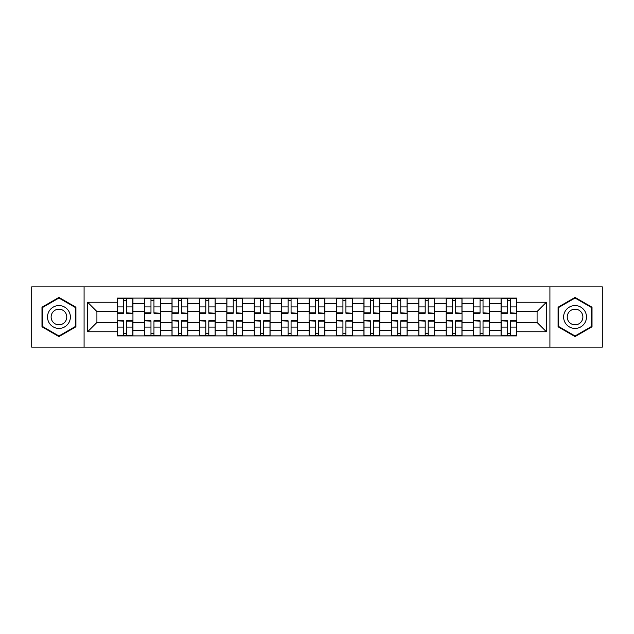 <?xml version="1.0" encoding="UTF-8"?>
<svg xmlns="http://www.w3.org/2000/svg" width="634" height="634" viewBox="0 0 634 634"><rect width="100%" height="100%" fill="white"/><g stroke="black" fill="none" stroke-linecap="round" stroke-linejoin="round"><path stroke-width="0.95" d="M549.916 347.147L602.3 347.147L602.3 286.853L31.7 286.853L31.7 347.147L549.916 347.147L549.916 286.853M144.552 335.893L144.552 303.464L132.95 303.464L132.95 335.893M132.95 303.464L132.95 298.107M144.552 303.464L144.552 298.107M160.378 298.107L160.378 335.893M171.98 335.893L171.98 298.107M187.799 298.107L187.799 335.893M199.401 335.893L199.401 298.107M215.219 298.107L215.219 335.893M226.821 335.893L226.821 298.107M242.64 298.107L242.64 335.893M254.242 335.893L254.242 298.107M270.068 298.107L270.068 335.893M281.67 335.893L281.67 298.107M297.489 298.107L297.489 335.893M309.091 335.893L309.091 298.107M324.909 298.107L324.909 335.893M336.511 335.893L336.511 298.107M352.33 298.107L352.33 335.893M363.932 335.893L363.932 298.107M379.758 298.107L379.758 335.893M391.36 335.893L391.36 298.107M407.179 298.107L407.179 335.893M418.781 335.893L418.781 298.107M434.599 298.107L434.599 335.893M446.201 335.893L446.201 298.107M462.02 298.107L462.02 335.893M473.622 335.893L473.622 298.107M489.448 298.107L489.448 335.893M501.05 335.893L501.05 298.107M501.05 322.452L489.448 322.452M473.622 322.452L462.02 322.452M446.201 322.452L434.599 322.452M418.781 322.452L407.179 322.452M391.36 322.452L379.758 322.452M363.932 322.452L352.33 322.452M336.511 322.452L324.909 322.452M309.091 322.452L297.489 322.452M281.67 322.452L270.068 322.452M254.242 322.452L242.64 322.452M226.821 322.452L215.219 322.452M199.401 322.452L187.799 322.452M171.98 322.452L160.378 322.452M144.552 322.452L132.95 322.452M501.05 311.548L489.448 311.548M473.622 311.548L462.02 311.548M446.201 311.548L434.599 311.548M418.781 311.548L407.179 311.548M391.36 311.548L379.758 311.548M363.932 311.548L352.33 311.548M336.511 311.548L324.909 311.548M309.091 311.548L297.489 311.548M281.67 311.548L270.068 311.548M254.242 311.548L242.64 311.548M226.821 311.548L215.219 311.548M199.401 311.548L187.799 311.548M171.98 311.548L160.378 311.548M144.552 311.548L132.95 311.548M96.915 322.452L117.132 322.452L117.132 311.548L96.915 311.548L96.915 322.452L87.603 331.764L87.603 302.236L117.132 302.236L117.132 311.548M516.869 311.548L516.869 322.452L537.085 322.452L537.085 311.548L516.869 311.548L516.869 298.107L117.132 298.107L117.132 302.236M516.869 302.236L546.397 302.236L546.397 331.764L516.869 331.764L516.869 322.452M117.132 322.452L117.132 335.893L516.869 335.893L516.869 331.764M117.132 331.764L87.603 331.764M84.084 347.147L84.084 286.853M75.914 307.205L58.946 297.409L41.987 307.205L41.987 326.795L58.946 336.591L75.914 326.795L75.914 307.205M592.013 307.205L575.054 297.409L558.086 307.205L558.086 326.795L575.054 336.591L592.013 326.795L592.013 307.205M126.538 333.262L123.551 333.262M123.551 300.738L126.538 300.738M153.959 333.262L150.971 333.262M150.971 300.738L153.959 300.738M181.379 333.262L178.392 333.262M178.392 300.738L181.379 300.738M208.808 333.262L205.812 333.262M205.812 300.738L208.808 300.738M236.228 333.262L233.241 333.262M233.241 300.738L236.228 300.738M263.649 333.262L260.661 333.262M260.661 300.738L263.649 300.738M291.069 333.262L288.082 333.262M288.082 300.738L291.069 300.738M318.498 333.262L315.502 333.262M315.502 300.738L318.498 300.738M345.918 333.262L342.931 333.262M342.931 300.738L345.918 300.738M373.339 333.262L370.351 333.262M370.351 300.738L373.339 300.738M400.759 333.262L397.772 333.262M397.772 300.738L400.759 300.738M428.188 333.262L425.192 333.262M425.192 300.738L428.188 300.738M455.608 333.262L452.621 333.262M452.621 300.738L455.608 300.738M483.029 333.262L480.041 333.262M480.041 300.738L483.029 300.738M510.449 333.262L507.462 333.262M507.462 300.738L510.449 300.738M87.603 302.236L96.915 311.548M537.085 322.452L546.397 331.764M537.085 311.548L546.397 302.236M126.538 312.847L132.863 313.22L126.538 313.22L126.538 298.281L132.863 298.281L129.352 298.281M132.863 312.847L132.863 298.281M123.551 300.564L126.538 300.564M129.082 298.281L117.219 298.281L117.219 313.22L123.551 313.22L123.551 298.281L120.999 298.281M123.551 321.153L117.219 320.78L123.551 320.78L123.551 335.719L117.219 335.719L120.737 335.719M117.219 321.153L117.219 335.719M126.538 333.436L123.551 333.436M120.999 335.719L132.863 335.719L132.863 320.78L126.538 320.78L126.538 335.719L129.082 335.719M153.959 312.847L160.291 313.22L153.959 313.22L153.959 298.281L160.291 298.281L156.772 298.281M160.291 312.847L160.291 298.281M150.971 300.564L153.959 300.564M156.511 298.281L144.639 298.281L144.639 313.22L150.971 313.22L150.971 298.281L148.419 298.281M181.379 312.847L187.712 313.22L181.379 313.22L181.379 298.281L187.712 298.281L184.193 298.281M187.712 312.847L187.712 298.281M178.392 300.564L181.379 300.564M183.931 298.281L172.068 298.281L172.068 313.22L178.392 313.22L178.392 298.281L175.848 298.281M49.048 322.714A11.428 11.428 0 0 0 64.66 326.898A11.428 11.428 0 0 0 68.844 311.286A11.428 11.428 0 0 0 53.232 307.102A11.428 11.428 0 0 0 49.048 322.714M52.17 320.915A7.822 7.822 0 0 0 62.861 323.776A7.822 7.822 0 0 0 65.722 313.085A7.822 7.822 0 0 0 55.039 310.224A7.822 7.822 0 0 0 52.17 320.915M58.946 298.02L75.383 307.514L75.383 326.486L58.946 335.98L42.51 326.486L42.51 307.514L58.946 298.02M565.156 322.714A11.428 11.428 0 0 0 580.768 326.898A11.428 11.428 0 0 0 584.952 311.286A11.428 11.428 0 0 0 569.34 307.102A11.428 11.428 0 0 0 565.156 322.714M568.278 320.915A7.822 7.822 0 0 0 578.961 323.776A7.822 7.822 0 0 0 581.83 313.085A7.822 7.822 0 0 0 571.139 310.224A7.822 7.822 0 0 0 568.278 320.915M575.054 298.02L591.49 307.514L591.49 326.486L575.054 335.98L558.617 326.486L558.617 307.514L575.054 298.02M150.971 321.153L144.639 320.78L150.971 320.78L150.971 335.719L144.639 335.719L148.158 335.719M144.639 321.153L144.639 335.719M153.959 333.436L150.971 333.436M148.419 335.719L160.291 335.719L160.291 320.78L153.959 320.78L153.959 335.719L156.511 335.719M178.392 321.153L172.068 320.78L178.392 320.78L178.392 335.719L172.068 335.719L175.578 335.719M172.068 321.153L172.068 335.719M181.379 333.436L178.392 333.436M175.848 335.719L187.712 335.719L187.712 320.78L181.379 320.78L181.379 335.719L183.931 335.719M208.808 312.847L215.132 313.22L208.808 313.22L208.808 298.281L215.132 298.281L211.613 298.281M215.132 312.847L215.132 298.281M205.812 300.564L208.808 300.564M211.352 298.281L199.488 298.281L199.488 313.22L205.812 313.22L205.812 298.281L203.268 298.281M236.228 312.847L242.553 313.22L236.228 313.22L236.228 298.281L242.553 298.281L239.042 298.281M242.553 312.847L242.553 298.281M233.241 300.564L236.228 300.564M238.772 298.281L226.909 298.281L226.909 313.22L233.241 313.22L233.241 298.281L230.689 298.281M263.649 312.847L269.981 313.22L263.649 313.22L263.649 298.281L269.981 298.281L266.462 298.281M269.981 312.847L269.981 298.281M260.661 300.564L263.649 300.564M266.201 298.281L254.329 298.281L254.329 313.22L260.661 313.22L260.661 298.281L258.109 298.281M205.812 321.153L199.488 320.78L205.812 320.78L205.812 335.719L199.488 335.719L203.007 335.719M199.488 321.153L199.488 335.719M208.808 333.436L205.812 333.436M203.268 335.719L215.132 335.719L215.132 320.78L208.808 320.78L208.808 335.719L211.352 335.719M233.241 321.153L226.909 320.78L233.241 320.78L233.241 335.719L226.909 335.719L230.427 335.719M226.909 321.153L226.909 335.719M236.228 333.436L233.241 333.436M230.689 335.719L242.553 335.719L242.553 320.78L236.228 320.78L236.228 335.719L238.772 335.719M260.661 321.153L254.329 320.78L260.661 320.78L260.661 335.719L254.329 335.719L257.848 335.719M254.329 321.153L254.329 335.719M263.649 333.436L260.661 333.436M258.109 335.719L269.981 335.719L269.981 320.78L263.649 320.78L263.649 335.719L266.201 335.719M291.069 312.847L297.401 313.22L291.069 313.22L291.069 298.281L297.401 298.281L293.883 298.281M297.401 312.847L297.401 298.281M288.082 300.564L291.069 300.564M293.621 298.281L281.758 298.281L281.758 313.22L288.082 313.22L288.082 298.281L285.538 298.281M288.082 321.153L281.758 320.78L288.082 320.78L288.082 335.719L281.758 335.719L285.268 335.719M281.758 321.153L281.758 335.719M291.069 333.436L288.082 333.436M285.538 335.719L297.401 335.719L297.401 320.78L291.069 320.78L291.069 335.719L293.621 335.719M318.498 312.847L324.822 313.22L318.498 313.22L318.498 298.281L324.822 298.281L321.303 298.281M324.822 312.847L324.822 298.281M315.502 300.564L318.498 300.564M321.042 298.281L309.178 298.281L309.178 313.22L315.502 313.22L315.502 298.281L312.958 298.281M315.502 321.153L309.178 320.78L315.502 320.78L315.502 335.719L309.178 335.719L312.697 335.719M309.178 321.153L309.178 335.719M318.498 333.436L315.502 333.436M312.958 335.719L324.822 335.719L324.822 320.78L318.498 320.78L318.498 335.719L321.042 335.719M345.918 312.847L352.242 313.22L345.918 313.22L345.918 298.281L352.242 298.281L348.732 298.281M352.242 312.847L352.242 298.281M342.931 300.564L345.918 300.564M348.462 298.281L336.599 298.281L336.599 313.22L342.931 313.22L342.931 298.281L340.379 298.281M342.931 321.153L336.599 320.78L342.931 320.78L342.931 335.719L336.599 335.719L340.117 335.719M336.599 321.153L336.599 335.719M345.918 333.436L342.931 333.436M340.379 335.719L352.242 335.719L352.242 320.78L345.918 320.78L345.918 335.719L348.462 335.719M373.339 312.847L379.671 313.22L373.339 313.22L373.339 298.281L379.671 298.281L376.152 298.281M379.671 312.847L379.671 298.281M370.351 300.564L373.339 300.564M375.891 298.281L364.019 298.281L364.019 313.22L370.351 313.22L370.351 298.281L367.799 298.281M370.351 321.153L364.019 320.78L370.351 320.78L370.351 335.719L364.019 335.719L367.538 335.719M364.019 321.153L364.019 335.719M373.339 333.436L370.351 333.436M367.799 335.719L379.671 335.719L379.671 320.78L373.339 320.78L373.339 335.719L375.891 335.719M400.759 312.847L407.091 313.22L400.759 313.22L400.759 298.281L407.091 298.281L403.573 298.281M407.091 312.847L407.091 298.281M397.772 300.564L400.759 300.564M403.311 298.281L391.447 298.281L391.447 313.22L397.772 313.22L397.772 298.281L395.228 298.281M397.772 321.153L391.447 320.78L397.772 320.78L397.772 335.719L391.447 335.719L394.958 335.719M391.447 321.153L391.447 335.719M400.759 333.436L397.772 333.436M395.228 335.719L407.091 335.719L407.091 320.78L400.759 320.78L400.759 335.719L403.311 335.719M428.188 312.847L434.512 313.22L428.188 313.22L428.188 298.281L434.512 298.281L430.993 298.281M434.512 312.847L434.512 298.281M425.192 300.564L428.188 300.564M430.732 298.281L418.868 298.281L418.868 313.22L425.192 313.22L425.192 298.281L422.648 298.281M425.192 321.153L418.868 320.78L425.192 320.78L425.192 335.719L418.868 335.719L422.387 335.719M418.868 321.153L418.868 335.719M428.188 333.436L425.192 333.436M422.648 335.719L434.512 335.719L434.512 320.78L428.188 320.78L428.188 335.719L430.732 335.719M455.608 312.847L461.932 313.22L455.608 313.22L455.608 298.281L461.932 298.281L458.422 298.281M461.932 312.847L461.932 298.281M452.621 300.564L455.608 300.564M458.152 298.281L446.288 298.281L446.288 313.22L452.621 313.22L452.621 298.281L450.069 298.281M452.621 321.153L446.288 320.78L452.621 320.78L452.621 335.719L446.288 335.719L449.807 335.719M446.288 321.153L446.288 335.719M455.608 333.436L452.621 333.436M450.069 335.719L461.932 335.719L461.932 320.78L455.608 320.78L455.608 335.719L458.152 335.719M483.029 312.847L489.361 313.22L483.029 313.22L483.029 298.281L489.361 298.281L485.842 298.281M489.361 312.847L489.361 298.281M480.041 300.564L483.029 300.564M485.581 298.281L473.709 298.281L473.709 313.22L480.041 313.22L480.041 298.281L477.489 298.281M480.041 321.153L473.709 320.78L480.041 320.78L480.041 335.719L473.709 335.719L477.228 335.719M473.709 321.153L473.709 335.719M483.029 333.436L480.041 333.436M477.489 335.719L489.361 335.719L489.361 320.78L483.029 320.78L483.029 335.719L485.581 335.719M510.449 312.847L516.781 313.22L510.449 313.22L510.449 298.281L516.781 298.281L513.263 298.281M516.781 312.847L516.781 298.281M507.462 300.564L510.449 300.564M513.001 298.281L501.137 298.281L501.137 313.22L507.462 313.22L507.462 298.281L504.918 298.281M507.462 321.153L501.137 320.78L507.462 320.78L507.462 335.719L501.137 335.719L504.648 335.719M501.137 321.153L501.137 335.719M510.449 333.436L507.462 333.436M504.918 335.719L516.781 335.719L516.781 320.78L510.449 320.78L510.449 335.719L513.001 335.719M473.622 303.464L462.02 303.464M446.201 303.464L434.599 303.464M418.781 303.464L407.179 303.464M391.36 303.464L379.758 303.464M363.932 303.464L352.33 303.464M336.511 303.464L324.909 303.464M309.091 303.464L297.489 303.464M281.67 303.464L270.068 303.464M254.242 303.464L242.64 303.464M226.821 303.464L215.219 303.464M199.401 303.464L187.799 303.464M171.98 303.464L160.378 303.464M501.05 303.464L489.448 303.464M473.622 330.536L462.02 330.536M446.201 330.536L434.599 330.536M418.781 330.536L407.179 330.536M391.36 330.536L379.758 330.536M363.932 330.536L352.33 330.536M336.511 330.536L324.909 330.536M309.091 330.536L297.489 330.536M281.67 330.536L270.068 330.536M254.242 330.536L242.64 330.536M226.821 330.536L215.219 330.536M199.401 330.536L187.799 330.536M171.98 330.536L160.378 330.536M144.552 330.536L132.95 330.536M501.05 330.536L489.448 330.536M126.538 306.911L132.863 306.911M117.219 312.847L123.551 312.847M117.219 306.911L123.551 306.911M123.551 327.089L117.219 327.089M132.863 321.153L126.538 321.153M132.863 327.089L126.538 327.089M153.959 306.911L160.291 306.911M144.639 312.847L150.971 312.847M144.639 306.911L150.971 306.911M181.379 306.911L187.712 306.911M172.068 312.847L178.392 312.847M172.068 306.911L178.392 306.911M150.971 327.089L144.639 327.089M160.291 321.153L153.959 321.153M160.291 327.089L153.959 327.089M178.392 327.089L172.068 327.089M187.712 321.153L181.379 321.153M187.712 327.089L181.379 327.089M208.808 306.911L215.132 306.911M199.488 312.847L205.812 312.847M199.488 306.911L205.812 306.911M236.228 306.911L242.553 306.911M226.909 312.847L233.241 312.847M226.909 306.911L233.241 306.911M263.649 306.911L269.981 306.911M254.329 312.847L260.661 312.847M254.329 306.911L260.661 306.911M205.812 327.089L199.488 327.089M215.132 321.153L208.808 321.153M215.132 327.089L208.808 327.089M233.241 327.089L226.909 327.089M242.553 321.153L236.228 321.153M242.553 327.089L236.228 327.089M260.661 327.089L254.329 327.089M269.981 321.153L263.649 321.153M269.981 327.089L263.649 327.089M291.069 306.911L297.401 306.911M281.758 312.847L288.082 312.847M281.758 306.911L288.082 306.911M288.082 327.089L281.758 327.089M297.401 321.153L291.069 321.153M297.401 327.089L291.069 327.089M318.498 306.911L324.822 306.911M309.178 312.847L315.502 312.847M309.178 306.911L315.502 306.911M315.502 327.089L309.178 327.089M324.822 321.153L318.498 321.153M324.822 327.089L318.498 327.089M345.918 306.911L352.242 306.911M336.599 312.847L342.931 312.847M336.599 306.911L342.931 306.911M342.931 327.089L336.599 327.089M352.242 321.153L345.918 321.153M352.242 327.089L345.918 327.089M373.339 306.911L379.671 306.911M364.019 312.847L370.351 312.847M364.019 306.911L370.351 306.911M370.351 327.089L364.019 327.089M379.671 321.153L373.339 321.153M379.671 327.089L373.339 327.089M400.759 306.911L407.091 306.911M391.447 312.847L397.772 312.847M391.447 306.911L397.772 306.911M397.772 327.089L391.447 327.089M407.091 321.153L400.759 321.153M407.091 327.089L400.759 327.089M428.188 306.911L434.512 306.911M418.868 312.847L425.192 312.847M418.868 306.911L425.192 306.911M425.192 327.089L418.868 327.089M434.512 321.153L428.188 321.153M434.512 327.089L428.188 327.089M455.608 306.911L461.932 306.911M446.288 312.847L452.621 312.847M446.288 306.911L452.621 306.911M452.621 327.089L446.288 327.089M461.932 321.153L455.608 321.153M461.932 327.089L455.608 327.089M483.029 306.911L489.361 306.911M473.709 312.847L480.041 312.847M473.709 306.911L480.041 306.911M480.041 327.089L473.709 327.089M489.361 321.153L483.029 321.153M489.361 327.089L483.029 327.089M510.449 306.911L516.781 306.911M501.137 312.847L507.462 312.847M501.137 306.911L507.462 306.911M507.462 327.089L501.137 327.089M516.781 321.153L510.449 321.153M516.781 327.089L510.449 327.089"/></g></svg>
